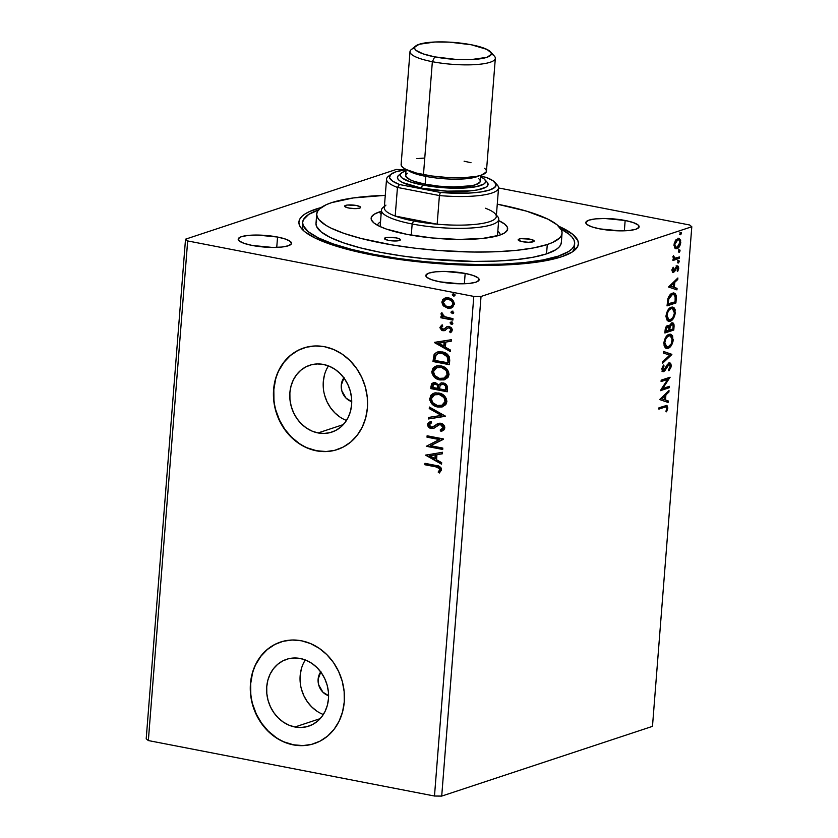 <?xml version="1.0" encoding="UTF-8"?>
<svg xmlns="http://www.w3.org/2000/svg" width="838" height="838" viewBox="0 0 838 838"><rect width="100%" height="100%" fill="white"/><g stroke="black" fill="none" stroke-linecap="round" stroke-linejoin="round"><path stroke-width="1.26" d="M344.072 377.613L341.265 385.145L341.82 390.812L346.063 398.155L351.73 401.622A14.707 12.738 71.7 0 1 343.873 377.875M320.923 671.657L318.126 679.189L318.681 684.856L322.923 692.198L328.59 695.676A14.707 12.738 71.7 0 1 320.734 671.919M303.545 663.057L305.283 659.935A35.196 30.482 -108.3 0 0 323.342 714.51L322.358 714.112M294.913 726.996A35.196 30.482 71.7 0 1 266.924 694.587A35.196 30.482 71.7 0 1 286.554 659.328A35.196 30.482 71.7 0 1 300.297 658.5L306.268 660.323L311.904 663.403L316.994 667.603L321.342 672.767L324.767 678.696L327.155 685.17L328.402 691.937L328.475 698.735L327.354 705.292L325.092 711.378L321.771 716.752L317.529 721.193L312.511 724.545L306.928 726.672L300.989 727.499L294.913 726.996L288.942 725.163L283.307 722.094L278.216 717.894L273.879 712.729L270.444 706.801L268.055 700.327L266.809 693.56L266.746 686.762L267.856 680.194L270.119 674.119L273.439 668.745L277.692 664.304L282.699 660.952L288.282 658.815L294.232 657.998L300.297 658.5A35.196 30.482 71.7 0 1 328.286 690.91A35.196 30.482 71.7 0 1 308.667 726.169A35.196 30.482 71.7 0 1 294.913 726.996L320.2 718.627L294.913 726.996M326.684 369.003L328.433 365.881A35.196 30.482 -108.3 0 0 346.482 420.456L345.507 420.058M318.052 432.942A35.196 30.482 71.7 0 1 290.063 400.543A35.196 30.482 71.7 0 1 309.693 365.274A35.196 30.482 71.7 0 1 323.447 364.457L329.418 366.279L335.053 369.349L340.134 373.549L344.481 378.713L347.906 384.652L350.294 391.126L351.541 397.882L351.614 404.681L350.494 411.249L348.231 417.334L344.91 422.698L340.668 427.139L335.65 430.491L330.067 432.628L324.128 433.456L318.052 432.942L312.082 431.12L306.446 428.05L301.355 423.85L297.019 418.686L293.593 412.746L291.205 406.273L289.948 399.506L289.885 392.718L291.006 386.15L293.269 380.064L296.579 374.701L300.832 370.249L305.839 366.897L311.432 364.771L317.372 363.943L323.447 364.457A35.196 30.482 71.7 0 1 351.436 396.856A35.196 30.482 71.7 0 1 331.806 432.115A35.196 30.482 71.7 0 1 318.052 432.942L343.339 424.573L318.052 432.942M303.88 347.927A53.496 46.331 -108.3 0 0 274.12 401.538A53.496 46.331 -108.3 0 0 316.649 450.739L316.397 450.823A53.496 46.331 71.7 0 1 273.858 401.58A53.496 46.331 71.7 0 1 303.691 347.99A53.496 46.331 71.7 0 1 324.589 346.733L315.36 345.968L306.331 347.215L297.836 350.452L290.22 355.553L283.768 362.309L278.729 370.469L275.283 379.708L273.586 389.691L273.691 400.019L275.587 410.295L279.222 420.131L284.428 429.15L291.027 437.007L298.757 443.386L307.326 448.047L316.397 450.823L325.626 451.598L334.666 450.341L343.151 447.104L350.766 442.014L357.218 435.257L362.267 427.097L365.703 417.858L367.4 407.876L367.295 397.547L365.399 387.271L361.775 377.425L356.559 368.416L349.959 360.56L342.229 354.181L333.66 349.509L324.589 346.733A53.496 46.331 71.7 0 1 367.128 395.976A53.496 46.331 71.7 0 1 337.295 449.566A53.496 46.331 71.7 0 1 316.397 450.823L316.649 450.739A53.496 46.331 -108.3 0 0 337.494 449.503M280.73 641.981A53.496 46.331 -108.3 0 0 250.981 695.592A53.496 46.331 -108.3 0 0 293.51 744.793L293.258 744.877A53.496 46.331 71.7 0 1 250.719 695.634A53.496 46.331 71.7 0 1 280.552 642.044A53.496 46.331 71.7 0 1 301.45 640.787L292.221 640.012L283.181 641.269L274.696 644.506L267.081 649.597L260.628 656.353L255.58 664.513L252.144 673.762L250.447 683.735L250.552 694.063L252.448 704.349L256.072 714.186L261.288 723.204L267.888 731.05L275.618 737.43L284.187 742.101L293.258 744.877L302.487 745.652L311.516 744.395L320.011 741.159L327.627 736.068L334.079 729.311L339.118 721.151L342.553 711.902L344.261 701.93L344.156 691.601L342.26 681.315L338.625 671.479L333.419 662.46L326.82 654.614L319.089 648.224L310.521 643.563L301.45 640.787A53.496 46.331 71.7 0 1 343.989 690.03A53.496 46.331 71.7 0 1 314.156 743.62A53.496 46.331 71.7 0 1 293.258 744.877L293.51 744.793A53.496 46.331 -108.3 0 0 314.355 743.557M465.174 273.418L464.367 283.747L465.174 273.418L444.873 271.428L435.676 271.805L429.025 273.073L425.955 275.021L426.919 277.368L431.78 279.756L439.782 281.819A26.753 5.845 -175.5 0 1 425.819 275.513A26.753 5.845 -175.5 0 1 465.174 273.418A26.753 5.845 -175.5 0 1 479.147 279.714A26.753 5.845 -175.5 0 1 439.782 281.819L460.083 283.799L469.29 283.422L475.932 282.165L479.011 280.206L478.048 277.86L473.187 275.472L465.174 273.418M431.769 383.615L430.826 388.602L447.241 391.786L447.314 386.255L444.863 383.521L441.155 382.976L438.787 385.009L435.425 382.62L431.769 383.615M625.158 220.478L624.352 230.817L625.158 220.478L604.858 218.498L595.661 218.875L589.009 220.132L585.94 222.091L586.904 224.437L591.764 226.826L599.767 228.879A26.753 5.845 -175.5 0 1 585.804 222.583A26.753 5.845 -175.5 0 1 625.158 220.478A26.753 5.845 -175.5 0 1 639.132 226.784A26.753 5.845 -175.5 0 1 599.767 228.879L620.068 230.869L629.275 230.492L635.916 229.224L638.996 227.276L638.032 224.93L633.172 222.541L625.158 220.478M277.556 237.039L276.739 247.378L277.556 237.039L257.245 235.059L248.048 235.436L241.396 236.693L238.327 238.652L239.291 240.998L244.151 243.387L252.154 245.44A26.753 5.845 -175.5 0 1 238.191 239.144A26.753 5.845 -175.5 0 1 277.556 237.039A26.753 5.845 -175.5 0 1 291.519 243.345A26.753 5.845 -175.5 0 1 252.154 245.44L272.465 247.43L281.662 247.053L288.303 245.785L291.383 243.837L290.419 241.491L285.559 239.102L277.556 237.039M302.78 224.102A136.416 29.791 4.5 0 0 303.869 230.963A136.416 29.791 -175.5 0 1 302.382 225.904L302.665 222.269A136.416 29.791 -175.5 0 1 318.503 209.961M372.124 254.972A140.166 30.608 -175.5 0 1 301.942 229.078A140.166 30.608 -175.5 0 1 321.184 207.531L309.84 211.406L305.147 213.889L301.743 216.55L299.658 219.378L298.915 222.332L299.512 225.38L301.45 228.512L304.718 231.686L315.067 238.034L339.317 247.116L372.124 254.972L397.38 259.204L437.918 263.603L478.519 265.374L515.684 264.347L546.219 260.628L561.554 256.784L572.176 252.039L577.665 246.55L578.409 243.596L577.811 240.537L572.605 234.242L558.674 226.218A140.166 30.608 -175.5 0 1 574.313 250.51A140.166 30.608 -175.5 0 1 372.124 254.972M185.523 239.186L146.2 738.812L185.523 239.186L187.67 240.935L473.795 296.411L434.482 796.027L148.347 740.562L187.67 240.935L148.347 740.562L146.2 738.812L148.347 740.562L434.482 796.027L473.795 296.411L481.033 296.474L691.8 226.742L652.477 726.357L441.71 796.1L481.033 296.474L441.71 796.1L434.482 796.027L441.71 796.1L652.477 726.357L691.8 226.742L689.653 224.993L498.547 187.942L689.653 224.993L691.8 226.742L481.033 296.474L473.795 296.411L187.67 240.935L185.523 239.186L396.29 169.454L185.523 239.186M659.653 399.548L668.085 402.45L668.2 400.92L665.498 399.988L665.906 394.876L668.902 392.058L669.017 390.539L659.653 399.548L668.085 402.45L668.2 400.92L665.498 399.988L665.906 394.876L668.902 392.058L669.017 390.539L659.653 399.548M668.944 364.404L667.1 364.97L669.394 364.373L668.001 364.226L668.944 364.404L670.253 366.447L668.546 369.799L668.902 370.784L671.165 366.049L670.861 363.891L669.478 362.917L667.415 364.425L663.727 370.228L662.732 369.16L664.073 365.944L663.612 365.033L661.915 368.416L662.334 371.286L663.287 371.695L664.712 370.867L669.101 364.362L670.264 366.175L668.546 369.799L668.902 370.784L670.871 367.568L671.165 366.049L670.253 365.871L671.165 366.049C671.102 363.598 670.4 362.582 669.07 363.001L664.943 369.003L663.727 370.228L662.418 370.071M670.672 344.816L667.111 348.137L668.054 348.325C670.578 347.55 672.306 344.701 673.239 339.757L672.348 339.589L673.239 339.757L670.651 334.184L669.112 334.32C666.556 335.085 664.817 337.955 663.885 342.962L666.524 348.461L669.667 347.403L671.929 344.418L672.998 341.412L672.589 335.755L670.672 334.184L669.112 334.32L666.943 335.734L665.194 338.248L663.979 342.124L664.125 345.885L665.487 348.021L668.054 348.325L666.042 348.325M667.383 311.003L669.541 308.74L672.39 308.52L673.941 309.777L674.454 313.024C673.7 316.963 672.306 319.226 670.285 319.833L669.028 319.948L666.933 315.507L666.074 315.339L666.933 315.507C667.708 311.526 669.101 309.243 671.133 308.635L672.401 308.52L674.454 313.024L672.83 317.696L669.248 321.048L670.18 321.237C672.705 320.462 674.433 317.602 675.365 312.668L674.485 312.501L675.365 312.668L672.788 307.085L671.238 307.232C668.682 307.986 666.943 310.867 666.021 315.874L668.651 321.373L670.987 320.87L674.674 315.916L675.156 309.725L674.161 307.892L672.034 307.064L669.614 308.143L668.033 309.934L665.98 316.68L667.247 320.608L670.18 321.237L668.169 321.237M668.515 286.984L676.936 289.885L677.062 288.356L674.36 287.424L674.758 282.312L677.753 279.494L677.879 277.975L668.515 286.984L676.936 289.885L677.062 288.356L674.36 287.424L674.758 282.312L677.753 279.494L677.879 277.975L668.515 286.984M678.445 262.996L679.094 260.796L677.911 261.55L678.445 262.996L679.283 261.592L678.633 260.66L677.795 262.074L678.445 262.996L677.795 262.074M679.293 252.259L679.943 250.049L678.749 250.803L679.293 252.259L680.121 250.845L679.471 249.923L678.644 251.337L679.293 252.259L678.644 251.337M680.666 234.745L681.315 232.535L680.131 233.289L680.666 234.745L681.504 233.331L680.854 232.409L680.016 233.823L680.666 234.745L680.016 233.823M674.841 248.079L675.857 248.76L677.617 248.415L680.299 244.79L680.655 240.276L678.969 238.327L676.004 239.741L674.223 243.512L674.464 247.503L675.952 248.781L677.041 248.677C678.874 248.111 680.131 246.026 680.781 242.433L678.895 238.306L675.428 240.527L674.066 244.654L674.841 248.079M675.135 258.198L673.134 256.522L673.899 256.669L673.417 255.569L673.993 258.785L673.04 259.099L672.924 260.503L679.419 258.355L679.534 256.952L674.925 258.167L673.417 255.569L673.155 257.496L673.993 258.785L673.04 259.099L672.924 260.503L679.419 258.355L672.966 260L679.419 258.355L679.534 256.952L675.135 258.198L673.941 257.978L672.956 256.491M673.616 270.967L672.118 269.763L672.851 269.899L673.679 267.877L672.904 267.731L673.679 267.877L673.186 267.238L672.034 270.842L673.249 272.423L674.58 271.575L677.031 267.332L677.952 268.328L677.104 270.852L677.649 271.449L678.696 268.726L678.518 266.589L677.743 265.897L676.58 266.222L673.469 270.999L672.851 270.203L673.679 267.877L673.186 267.238L672.107 269.815L673.543 272.36L677.345 267.312L676.098 267.154L677.942 268.705L677.104 270.852L677.649 271.449L678.749 268.275L677.104 265.95L674.234 270.433L672.411 270.81L673.302 270.255M676.245 298.726L676.14 295.311L675.03 293.457L673.239 293.007L670.714 294.148L668.096 298.098L667.027 305.901L675.91 302.958L676.245 298.726L675.334 298.548L676.245 298.726L674.108 293.038L672.464 293.185C670.651 293.572 669.133 295.416 667.907 298.705L667.027 305.901L675.91 302.958L676.245 298.726M673.783 330.046L674.014 324.652L672.338 322.85L670.463 324.086L669.384 326.569L668.148 325.406L666.755 326.013L665.089 330.413L664.89 332.99L673.783 330.046L664.932 332.487L673.783 330.046L674.066 326.411C674.077 323.636 673.343 322.473 671.877 322.944L669.384 326.569L667.624 325.49C666.22 325.972 665.382 327.616 665.089 330.413L664.89 332.99L673.783 330.046M671.846 354.568L663.434 351.436L663.319 352.966L669.709 355.165L662.617 361.827L662.502 363.346L671.846 354.568L670.913 354.39L662.596 362.205L670.913 354.39L671.867 354.338L663.434 351.436L663.319 352.966L669.709 355.165L662.617 361.827L662.502 363.346L671.846 354.568M669.353 386.328L662.732 388.518L670.065 377.226L661.182 380.159L661.067 381.562L667.697 379.373L660.354 390.676L669.237 387.732L669.353 386.328L662.732 388.518L670.065 377.226L661.182 380.159L661.067 381.562L667.697 379.373L660.354 390.676L669.237 387.732L669.353 386.328M664.817 407.163L666.168 406.87L666.922 407.708L665.938 411.332L666.566 411.814L667.865 408.033L666.954 405.445L659.014 407.718L658.898 409.122L664.817 407.163L663.874 406.985L658.94 408.619L666.283 406.88L666.954 408.357L665.938 411.332L666.566 411.814L667.865 408.033L666.849 405.414L659.014 407.718L658.898 409.122L664.817 407.163M452.227 313.559L453.683 312.658L452.405 311.223L450.949 312.134L453.211 313.422L452.468 313.59L453.672 312.396L451.933 311.202L451.033 312.658L452.73 313.391L451.462 311.966L450.949 312.134L452.227 313.559L453.463 313.36M451.378 324.306L452.845 323.405L451.567 321.97L450.1 322.871L452.363 324.159L451.378 324.306L452.845 323.269L451.085 321.939L450.153 322.62L450.498 323.845L451.892 324.138L450.614 322.703L450.1 322.871L451.378 324.306L452.625 324.107M434.451 342.595L450.404 351.614L450.53 350.095L445.407 347.204L445.816 342.082L451.221 341.234L451.347 339.704L434.461 342.365L450.404 351.614L450.53 350.095L445.407 347.204L445.816 342.082L451.221 341.234L451.347 339.704L434.451 342.595M444.926 379.645L439.919 379.939L444.297 379.844L447.963 377.498L449.032 374.565L448.424 371.307L443.836 366.855L437.96 365.714L435.132 366.489L432.817 368.353L431.863 372.983L435.1 377.802L440.421 379.761C435.729 378.965 433.016 376.094 432.272 371.161L431.759 371.328C432.502 376.262 435.226 379.132 439.919 379.939L444.664 379.729L449.032 374.565C448.33 369.61 445.638 366.73 440.945 365.902L436.095 366.101L431.759 371.328L436.357 366.017M425.589 455.16L441.542 464.179L441.668 462.66L436.556 459.769L436.954 454.646L442.359 453.798L442.485 452.269L425.589 455.16L426.113 454.845L425.589 455.16L441.542 464.179L441.668 462.66L436.556 459.769L436.954 454.646L442.359 453.798L442.485 452.269L425.589 455.16M440.914 431.34L444.831 427.946L444.538 426.217L442.914 424.217L439.154 423.18L433.131 426.783L431.193 427.087L429.821 426.364L429.255 424.845L431.549 422.813L430.627 421.524L428.668 422.52L427.684 423.902L427.82 425.987L430.481 428.323L433.707 428.26L439.709 424.583L442.045 425.316L443.113 427.16L442.747 428.689L440.17 430.041L440.914 431.34L443.951 429.894L444.831 427.946C444.528 425.306 443.145 423.735 440.683 423.232L438.106 423.42L432.586 427.013L433.885 426.479L431.193 427.087L429.255 424.845L431.549 422.813L430.627 421.524L427.579 424.499C427.83 426.772 429.025 428.113 431.151 428.501L433.707 428.26L438.903 424.782L440.558 424.636L443.134 427.715L440.17 430.041L440.914 431.34L442.359 430.91M442.789 406.734L437.782 407.027L442.171 406.933L445.826 404.586L446.895 401.653L446.287 398.396L441.71 393.944L435.823 392.813L433.005 393.588L430.69 395.442L429.726 400.072L432.963 404.89L438.295 406.859C433.602 406.053 430.879 403.183 430.135 398.249L429.632 398.417C430.376 403.35 433.089 406.221 437.782 407.027L442.537 406.818L446.895 401.653C446.204 396.699 443.501 393.818 438.808 393.001L433.969 393.19L429.632 398.417L434.22 393.106M454.584 295.908L453.599 296.044L454.898 295.625L454.971 294.62L453.306 293.688L452.384 294.358L452.719 295.584L454.112 295.877L452.834 294.442L452.331 294.609L453.599 296.044L454.845 295.845M445.313 416.308L429.37 407.048L429.255 408.577L441.364 415.418L428.553 417.439L428.438 418.958L445.334 416.077L429.37 407.048L429.255 408.577L441.364 415.418L428.553 417.439L428.438 418.958L445.313 416.308M435.76 466.85L439.604 468.631L439.73 470.087L438.148 472.045L439.353 472.999L441.521 469.929L441.081 467.929L439.646 466.557L424.95 463.33L424.835 464.734L435.76 466.85C437.803 466.818 439.164 467.74 439.835 469.615L438.148 472.045L439.353 472.999L441.521 469.929C440.882 466.986 439.06 465.499 436.032 465.488L424.95 463.33L424.835 464.734L425.432 463.424L425.348 464.566L435.76 466.85M442.81 448.068L430.596 445.701L443.532 438.955L427.118 435.781L427.003 437.174L439.248 439.552L426.291 446.287L442.705 449.472L442.81 448.068L430.596 445.701L443.512 439.28L427.118 435.781L427.003 437.174L439.248 439.552L426.291 446.287L442.705 449.472L442.81 448.068M449.713 360.466L449.147 356.464L447.073 354.034L443.69 352.295L439.06 351.719L436.65 352.295L434.262 354.275L432.963 361.513L449.378 364.698L449.713 360.466C449.493 355.49 447.01 352.641 442.255 351.939L437.174 352.096L434.105 354.537L432.963 361.513L449.378 364.698L449.713 360.466M443.407 329.135L444.528 329.009L442.904 329.303L441.396 327.637L442.799 326.087L441.836 325.06L439.908 327.742L441.773 330.361L444.737 330.622L447.628 328.129L449.032 327.878L450.708 329.208L450.666 330.549L449.409 331.649L450.467 332.665L451.713 331.68L452.29 329.418L451.127 327.449L448.602 326.401L446.664 326.82L444.014 329.177L442.359 329.114L441.417 327.49L442.799 326.087L441.836 325.06L439.919 327.438L442.338 324.893M452.887 320.095L453.002 318.691L444.067 316.513L442.705 315.308L442.694 313.821L441.155 313.339L441.291 315.161L442.768 316.712L440.998 316.366L440.893 317.77L452.887 320.095L453.002 318.691L444.863 316.89L441.479 312.899L440.977 313.883L442.768 316.712L440.998 316.366L440.893 317.77L452.887 320.095M451.441 307.944L448.278 308.028L443.616 306.006L448.299 308.279L452.667 307.305L454.364 303.649L452.551 299.952L447.45 297.773L444.706 298.213L442.642 299.774L441.919 302.413L442.873 305.137L444.13 305.839L442.433 301.67L441.93 301.837L443.616 306.006L447.764 308.195L451.179 308.038L454.343 304.246C453.903 300.653 451.986 298.538 448.571 297.919L444.203 298.454L441.93 301.837L444.203 298.454L445.345 297.993M405.016 169.81L396.29 169.454L405.016 169.81M574.659 243.669A136.416 29.791 -175.5 0 1 558.276 256.145L568.604 251.526L571.925 248.928L573.946 246.183L574.679 243.313L574.093 240.338L572.207 237.29L569.033 234.211L560.936 229.036A136.416 29.791 -175.5 0 1 574.659 243.669L574.365 247.304A136.416 29.791 -175.5 0 1 572.103 252.081A136.416 29.791 4.5 0 0 574.26 245.471M284.438 742.018L293.51 744.793L302.738 745.569M274.948 644.422L267.332 649.513L260.88 656.269L255.841 664.429M252.395 673.679L250.698 683.651L250.803 693.979M252.699 704.266L256.334 714.102L261.54 723.121L268.139 730.966L275.87 737.346M307.577 447.963L316.649 450.739L325.877 451.514M298.098 350.368L290.472 355.469L284.019 362.226L278.981 370.386M275.545 379.624L273.837 389.607L273.942 399.936M275.849 410.211L279.473 420.048L284.679 429.066L291.278 436.923L299.009 443.302M324.421 375.089L323.3 381.657L323.374 388.455M324.62 395.222L327.009 401.695L330.434 407.624L334.781 412.788L339.861 416.989M301.282 669.143L300.161 675.711L300.224 682.499M301.481 689.265L303.869 695.739L307.295 701.678L311.642 706.843L316.722 711.043M453.599 296.044L455.065 295.144L453.578 293.572M453.368 293.656L452.929 294.976L454.594 295.908M430.826 388.602L447.241 391.786L447.534 388.141C447.356 385.218 445.921 383.49 443.208 382.945L440.893 383.05L438.787 385.009L435.425 382.62L433.11 382.725L431.025 386.025L430.826 388.602M433.592 382.568L431.874 384.16L431.34 388.434L447.262 391.524L431.34 388.434L431.539 385.857L431.025 386.025L433.361 382.652M439.29 384.841L441.155 382.976L439.29 384.841M441.668 382.809L441.144 382.987M441.762 384.38L443.134 384.118M443.606 384.181L443.103 384.349C445.104 384.862 446.005 386.234 445.795 388.455L445.669 390.058L439.562 388.874L439.992 385.972L441.584 384.412L444.81 384.652L446.151 386.192L446.183 389.89L446.308 388.287C446.507 386.067 445.617 384.694 443.606 384.181L441.846 384.338M434.032 384.118L437.3 384.474L438.473 387.009M438.452 387.669L437.886 388.549L432.618 387.533L433.979 384.066L435.351 384.024C437.247 384.474 438.117 385.742 437.939 387.837L438.389 388.382L438.452 387.669C438.62 385.574 437.761 384.307 435.854 383.856L434.252 383.993M435.351 384.024L437.457 385.281L437.886 388.549L438.389 388.382L432.618 387.533L433.183 384.632L435.351 384.024M445.795 388.455L445.669 390.058L439.562 388.874L439.992 385.972L441.249 384.548L443.721 384.516L445.313 385.742L445.795 388.455M432.272 394.185L430.135 398.249L431.654 402.921L436.106 406.21L441.238 407.027M433.476 404.723L434.22 405.236M434.88 392.896L433.508 393.42M430.858 395.798L430.46 396.657M434.566 394.688L439.793 394.363L444.182 396.971L445.47 399.213L445.68 401.528L444.842 403.539L442.998 404.984M441.972 405.383L445.711 401.203C445.167 397.202 442.998 394.876 439.206 394.227L435.037 394.489M431.319 398.679L434.775 394.562L438.693 394.394C442.495 395.044 444.664 397.369 445.208 401.371L441.72 405.466L437.886 405.623C434.115 404.974 431.926 402.659 431.319 398.679L432.219 396.343L434.063 394.855L439.29 394.53L444.035 397.589L445.114 402.02L442.485 405.163L437.3 405.487L432.712 402.659L431.319 398.679M445.324 416.214L428.438 418.958L429.056 417.355L428.941 418.791L445.324 416.214M441.867 415.25L429.255 408.577L429.852 407.32L429.758 408.41L441.867 415.25M440.694 429.894L441.427 431.172L440.694 429.894L443.637 427.548L441.06 424.457L439.416 424.615L441.553 424.594L443.48 426.437L443.26 428.522L441.155 429.747M441.123 429.747L440.17 430.041M434.21 428.092L431.654 428.333C429.527 427.946 428.333 426.605 428.082 424.332L431.141 421.357L428.197 423.735L429.171 427.066M433.382 426.647L437.53 423.745L434.346 426.144M437.53 423.745L436.881 424.143M434.168 426.28L433.12 426.835M430.994 428.155L433.906 428.208M443.26 428.522L442.506 429.171M439.374 467.646L440.348 469.448L438.662 471.878L439.73 472.726L438.148 472.045L440.348 469.448C439.667 467.573 438.305 466.651 436.263 466.682L438.787 467.332M442.37 453.704L436.954 454.646L442.37 453.704M441.584 463.749L426.092 454.992L441.584 463.749M435.425 458.669L435.729 454.751L429.559 455.82L435.729 454.751L429.559 455.82L435.226 454.919L434.912 458.836L435.729 454.751L434.912 458.836L429.559 455.82L435.425 458.669M442.726 449.21L426.291 446.287L439.751 439.384L427.003 437.174L427.6 435.875L427.516 437.007L439.751 439.384L426.793 446.12L442.726 449.21M434.398 367.096L432.272 371.161L433.791 375.833L438.232 379.122L443.375 379.939M437.017 365.808L435.645 366.321M432.984 368.699L432.597 369.568M436.703 367.599L441.93 367.274L446.319 369.883L447.607 372.124L447.806 374.439L446.979 376.451L445.125 377.896M444.109 378.294L447.848 374.115C447.303 370.113 445.135 367.788 441.333 367.138L437.174 367.39M433.445 371.59L436.912 367.473L440.83 367.306C444.622 367.955 446.79 370.281 447.335 374.282L443.857 378.378L440.023 378.535C436.252 377.886 434.053 375.571 433.445 371.59L434.356 369.254L436.189 367.767L441.417 367.442L446.162 370.501L447.251 374.932L444.622 378.064L439.426 378.399L434.849 375.571L433.445 371.59M438.232 351.771L436.169 352.662L434.503 354.6L433.466 361.346L449.398 364.436L432.963 361.513L434.105 354.537L437.426 352.012M438.106 353.5L442.192 353.091L446.424 354.788L448.309 357.47L448.309 362.802L434.754 360.434L435.603 355.574L438.159 353.447L442.653 353.165L438.41 353.364M442.139 353.332L448.309 357.47L442.139 353.332L445.03 354.369L447.052 356.129L447.921 361.461L448.309 357.47L448.309 362.802L448.424 361.293L447.806 362.969L434.754 360.434L436.127 354.767L438.463 353.353L442.139 353.332M451.232 341.15L445.816 342.082L451.232 341.15M450.435 351.185L434.953 342.428L450.435 351.185M444.287 346.104L444.59 342.187L438.421 343.255L444.59 342.187L438.421 343.255L444.088 342.354L443.773 346.272L444.59 342.187L443.773 346.272L438.421 343.255L444.287 346.104M444.014 329.177L445.868 327.847L442.904 329.303M445.24 330.455L442.852 330.717L444.737 330.622L447.859 327.993L449.88 327.805L451.336 329.795L449.032 327.878L451.336 329.795L449.409 331.649L450.896 332.424L449.409 331.649L450.467 332.665L452.311 330.099L449.084 326.464L447.188 326.569L443.983 329.156M447.859 327.993L449.032 327.878M449.535 327.71L448.204 327.878M439.919 327.438L443.365 330.549L439.919 327.438M442.014 325.092L440.652 326.464L440.61 328.486L442.275 330.193L445.02 330.518M441.699 325.312L441.113 325.825M451.148 321.918L450.614 322.703L452.07 321.802M452.908 319.833L440.893 317.77L441.49 316.46L441.396 317.602L452.908 319.833M441.804 312.941L441.616 314.585L443.271 316.544L440.977 313.883L441.982 312.731M451.986 311.17L451.462 311.966L452.918 311.055M445.083 298.077L444.203 298.454M445.743 297.857L442.663 300.57L442.977 304.309L447.764 308.195L451.462 307.944M447.366 299.051L451.284 300.088L453.389 303.356M450.886 306.572L453.379 303.796L450.624 306.666L447.89 306.792C445.334 306.362 443.836 304.802 443.407 302.13L445.785 299.428L448.477 299.323C451.022 299.753 452.489 301.303 452.876 303.964L452.782 305.378L451.074 306.519M453.379 303.796C452.991 301.135 451.525 299.585 448.979 299.156L446.036 299.355M448.477 299.323L451.462 300.79L452.824 303.073L452.279 305.545L449.482 306.897L445.701 305.954L443.396 302.581L444.632 300.014L448.477 299.323M679.911 232.22L680.561 233.153L681.504 233.331L680.854 232.409M681.504 233.331L680.561 233.153L679.733 234.556M679.995 234.41L680.466 232.493M678.424 238.285L679.869 241.103L679.628 239.815M675.061 241.061L676.58 239.71L677.743 239.804C679.126 239.28 679.869 240.255 679.985 242.706L679.084 245.555L677.156 247.283C675.763 247.797 675.009 246.833 674.862 244.403L674.108 244.256L674.862 244.403L677.743 239.804L679.325 240.129L680.006 242.266L680.781 242.433L680.006 242.287L677.156 247.283L674.978 247.042L673.962 245.408M678.591 246.215L676.098 248.498L677.041 248.677L675.501 248.624L677.272 247.828L678.822 245.838M679.88 241.669L679.869 241.103M679.712 240.097L678.036 238.139M677.156 247.283L675.386 246.76L674.862 244.403L676.004 241.239L677.743 239.804L675.292 240.757M674.045 245.764L675.355 247.179M678.539 249.745L679.189 250.667L680.121 250.845L679.471 249.923M680.121 250.845L679.189 250.667L678.351 252.07M678.612 251.924L679.094 250.007M678.55 257.276L678.487 258.177L678.55 257.276M673.982 257.989L673.04 257.182M677.691 260.482L679.283 261.592L678.633 260.66M679.283 261.592L678.34 261.404L677.513 262.818M677.764 262.671L678.246 260.744M671.919 269.721L672.684 270.779M677.691 265.887L677.104 265.95M676.172 265.761L677.816 268.097L677.355 266.075M677.921 268.118L678.749 268.275L677.921 268.118M677.031 267.332L675.449 267.689L676.455 267.133M675.501 267.699L676.381 267.867L675.501 267.699M674.768 269.427L675.596 269.585L674.768 269.427M674.171 270.517L673.637 271.397L674.58 271.575L672.547 272.193M672.977 272.413L673.543 272.36M672.453 272.214L674.192 270.485M672.537 270.81L671.95 270.276M676.853 278.939L677.753 279.494L676.821 279.316L673.825 282.134L674.758 282.312L673.825 282.134L673.742 283.202L673.825 282.134L676.853 278.939M673.427 287.12L677.062 288.356L676.119 288.178L676.015 289.56L676.119 288.178L673.427 287.12M669.73 285.978L673.49 287.13L669.73 285.978L670.662 286.167L673.804 283.213L672.862 283.035L669.73 285.978L672.862 283.035L673.804 283.213L673.49 287.13L669.73 285.978M675.04 301.879L674.978 302.78L675.91 302.958L667.058 305.399L674.978 302.78L675.04 301.879M673.584 292.986L675.355 297.783M675.334 298.15L675.135 294.871L673.406 292.912M668.452 297.134L670.4 294.892L673.197 294.442L671.416 294.4L668.651 296.799M675.114 301.858L667.174 304.026L668.043 304.194L668.116 303.283L667.247 303.105L668.116 303.283L668.682 299.166L667.823 298.998L668.682 299.166L672.348 294.588L671.416 294.4L673.668 294.463L675.302 296.683L675.114 301.858L668.043 304.194L668.996 298.192L670.327 295.961L672.348 294.588L674.129 294.63L675.124 295.94L675.114 301.858M672.306 307.043L674.464 311.799M668.452 321.216L670.861 320.137L673.124 317.141M674.454 312.082L673.783 308.489L672.348 307.064M672.83 317.696L669.971 319.917L667.656 319.006L666.912 316.156L667.509 312.909L669.185 309.987L671.133 308.635L670.191 308.457L671.448 308.332L670.191 308.457L667.572 310.689M665.99 316.45L668.085 319.77L666.482 318.419L665.969 315.978M668.336 325.427L667.624 325.49M672.673 322.871L671.877 322.944M672.181 322.871L673.144 325.909M673.155 326.233L674.066 326.411L673.155 326.233M672.914 328.967L672.841 329.868L672.914 328.967M673.124 326.223L672.924 323.908L671.835 322.714M668.839 328.59L669.206 326.37M670.054 324.715L671.563 324.222M665.582 327.627L667.289 326.726M667.53 326.883L668.797 327.773L668.766 330.35L665.917 331.293L666.43 327.993L668.033 326.841L666.598 326.705L667.519 326.893C668.567 326.611 668.986 327.532 668.818 329.627L668.766 330.35L665.037 331.115L665.917 331.293L666.032 329.837L665.173 329.669L666.032 329.837L667.53 326.883L665.812 327.281M669.164 326.527L670.012 327.071L671.772 324.348C672.851 324.117 673.291 325.113 673.103 327.344L672.977 328.946L669.677 330.046L668.797 329.879L669.677 330.046L669.73 329.334L668.85 329.166L669.73 329.334L670.012 327.071L669.07 326.893L668.787 329.156M671.772 324.348L673.092 325.374L672.977 328.946L669.677 330.046L670.316 326.055L672.244 324.306L670.086 324.683M672.327 339.17L671.657 335.577L670.211 334.153L672.338 338.887M666.325 348.304L668.724 347.225L670.997 344.229M665.246 338.091L667.415 335.829L669.321 335.43M663.853 343.538L665.959 346.859L664.345 345.507L663.832 343.067M670.253 335.609L671.605 336.509L672.265 338.259L671.269 343.821L668.158 346.922L666.325 346.827L665.288 345.696L664.796 342.595L665.875 338.856L667.697 336.457L670.253 335.609L668.064 335.546L670.264 335.609L672.317 340.113C671.563 344.051 670.18 346.314 668.158 346.922L666.891 347.037L664.796 342.595L663.937 342.428L664.796 342.595C665.571 338.625 666.975 336.331 668.996 335.724L668.064 335.546L665.445 337.777M663.424 351.572L671.867 354.338L663.424 351.572M669.258 368.919L668.577 369.893M664.565 369.558L664.125 370.26L665.058 370.448L666.43 367.945L665.571 367.777L666.43 367.945L668.033 365.148L666.797 365.389M663.727 370.228L661.884 368.594L662.743 368.762L664.073 365.944L663.13 365.766L664.073 365.944L663.612 365.033L661.831 369.045L663.654 371.611L665.058 370.448L664.125 370.26L662.711 371.433L663.654 371.611L662.533 371.475L664.586 369.506M662.041 371.485L663.654 371.611M661.8 368.584L662.785 370.04M669.782 362.927L669.07 363.001M669.29 362.938L670.243 365.703M668.326 370.197L669.373 368.71M670.232 365.871L669.929 363.713L668.944 362.77M662.586 370.082L661.79 368.982M667.1 364.97L668.598 364.226M668.368 386.653L668.305 387.554L669.237 387.732L660.554 390.11L668.305 387.554L668.368 386.653M666.755 379.195L661.109 381.06L666.755 379.195M669.457 377.425L670.044 377.54L669.457 377.425M668.944 377.592L661.8 388.34L662.732 388.518L661.8 388.34L668.944 377.592M667.991 391.503L668.902 392.058L667.959 391.88L664.963 394.688L665.906 394.876L664.963 394.688L664.88 395.766L664.963 394.688L667.991 391.503M664.576 399.684L668.2 400.92L667.268 400.742L667.153 402.125L667.268 400.742L664.576 399.684M660.868 398.542L664.639 399.695L660.868 398.542L661.811 398.72L664.943 395.777L664.01 395.588L660.868 398.542L664.01 395.588L664.943 395.777L664.639 399.695L660.868 398.542M666.294 405.414L666.933 407.76M666.943 407.855L667.865 408.033L666.943 407.855L666.273 405.403M666.283 406.88L663.874 406.985L665.414 406.713M677.743 239.804L678.581 239.731L677.649 239.553M673.804 283.213L673.49 287.13L670.662 286.167L673.804 283.213M664.943 395.777L664.639 399.695L661.811 398.72L664.943 395.777M345.581 205.404L345.455 207.017L345.581 205.404L347.581 205.027L356.433 205.509L360.288 206.85L360.581 207.552L359.659 208.138A8.024 1.749 -175.5 0 1 350.588 208.316A8.024 1.749 -175.5 0 1 344.617 206.138A8.024 1.749 -175.5 0 1 345.581 205.404A8.024 1.749 -175.5 0 1 354.652 205.226A8.024 1.749 -175.5 0 1 360.623 207.405A8.024 1.749 -175.5 0 1 359.659 208.138L354.903 208.631L348.807 208.034L344.952 206.703L344.659 205.991L345.581 205.404M519.141 239.05L519.015 240.663L519.141 239.05L521.131 238.673L529.983 239.155L533.848 240.485L534.131 241.197L533.209 241.784A8.024 1.749 -175.5 0 1 524.148 241.962A8.024 1.749 -175.5 0 1 518.177 239.783A8.024 1.749 -175.5 0 1 519.141 239.05A8.024 1.749 -175.5 0 1 528.202 238.872A8.024 1.749 -175.5 0 1 534.173 241.051A8.024 1.749 -175.5 0 1 533.209 241.784L528.453 242.276L522.367 241.679L518.502 240.338L518.219 239.637L519.141 239.05M385.386 237.772L385.26 239.385L385.386 237.772L387.376 237.395L396.227 237.877L400.082 239.207L400.375 239.919L399.454 240.506A8.024 1.749 -175.5 0 1 390.382 240.684A8.024 1.749 -175.5 0 1 384.422 238.505A8.024 1.749 -175.5 0 1 385.386 237.772A8.024 1.749 -175.5 0 1 394.447 237.594A8.024 1.749 -175.5 0 1 400.417 239.773A8.024 1.749 -175.5 0 1 399.454 240.506L394.698 240.998L388.612 240.401L384.747 239.06L384.464 238.359L385.386 237.772M380.504 221.84A61.52 13.439 4.5 0 0 377.561 225.317A61.52 13.439 -175.5 0 1 380.504 221.84M379.363 211.951L381.091 214.434L379.363 211.951L381.332 211.354A68.475 14.958 -175.5 0 0 379.363 211.951A68.475 14.958 -175.5 0 0 372.606 221.693A68.475 14.958 -175.5 0 0 429.611 237.709A68.475 14.958 -175.5 0 0 499.438 235.237L482.426 238.463L458.868 239.427L432.345 237.982L406.891 234.347L386.391 229.078L379.017 226.071L373.958 222.971L371.423 219.891L371.485 216.958L374.167 214.277L379.363 211.951M561.345 242.297L560.685 244.885L558.852 247.367L555.866 249.703L546.544 253.872A123.039 26.868 4.5 0 0 561.324 242.611L562.057 233.247A123.039 26.868 -175.5 0 1 547.287 244.507L546.544 253.872L533.083 257.245L515.978 259.675L495.918 261.089L473.648 261.414L425.987 258.816L402.418 255.999L380.253 252.29L360.33 247.839L343.412 242.811L330.162 237.416L321.069 231.843L316.513 226.312L315.978 223.631L316.638 221.033M316.733 213.941L315.999 223.306A123.039 26.868 4.5 0 0 407.509 256.7A123.039 26.868 4.5 0 0 546.544 253.872L547.287 244.507A123.039 26.868 -175.5 0 1 408.253 247.325A123.039 26.868 -175.5 0 1 316.733 213.941A123.039 26.868 -175.5 0 1 331.513 202.681A123.039 26.868 -175.5 0 1 385.271 195.348L353.112 197.967L331.513 202.681L326.307 204.671L319.205 209.186L317.372 211.668L316.722 214.256L317.246 216.937L318.953 219.682L325.804 225.265L330.895 228.041L344.146 233.446L361.063 238.463L391.849 244.874L414.82 248.163L438.745 250.499L474.381 252.049L496.651 251.725L516.721 250.311L533.816 247.88L547.287 244.507L552.493 242.517L559.595 238.002L561.418 235.52L562.078 232.933L561.554 230.251L556.987 224.72L547.895 219.147L526.61 211.176L497.269 204.168A123.039 26.868 -175.5 0 1 562.057 233.247M319.048 209.772L308.709 214.402L303.377 219.734L302.644 222.615L303.23 225.59L308.29 231.717L318.367 237.898L333.063 243.879L351.813 249.452L373.905 254.385L398.479 258.502L424.604 261.634L451.273 263.656L477.451 264.504L502.14 264.148L524.389 262.587L543.338 259.885L558.276 256.145L558.139 257.842L558.276 256.145A136.416 29.791 -175.5 0 1 404.126 259.277A136.416 29.791 -175.5 0 1 302.665 222.259M498.662 220.583L504.843 224.217L507.378 227.297L507.304 230.23L504.623 232.912L499.438 235.237A68.475 14.958 -175.5 0 0 505.67 232.168A68.475 14.958 -175.5 0 0 498.662 220.583M497.835 231.068A61.52 13.439 -175.5 0 1 500.202 234.975A61.52 13.439 4.5 0 0 497.835 231.068M410.002 51.61L401.119 164.552A42.801 9.344 4.5 0 0 423.462 174.629L432.356 61.698A42.801 9.344 4.5 0 0 478.205 64.39A42.801 9.344 4.5 0 0 494.42 56.156L490.565 51.872A38.517 8.411 -175.5 0 1 475.984 59.289A38.517 8.411 -175.5 0 1 434.713 56.858L432.356 61.698L423.462 174.629A42.801 9.344 4.5 0 0 486.449 171.266L495.331 58.325A42.801 9.344 -175.5 0 1 432.356 61.698A42.801 9.344 -175.5 0 1 410.002 51.61A42.801 9.344 -175.5 0 1 414.59 47.881M415.721 45.985L411.249 49.61A42.801 9.344 4.5 0 0 432.356 61.698L434.713 56.858A38.517 8.411 -175.5 0 1 415.721 45.985A38.517 8.411 -175.5 0 1 471.281 44.76L486.962 49.411L491.236 52.888L491.194 54.543L486.773 57.351L470.925 59.613L456.553 59.477L434.713 56.858L423.18 53.894L416.182 50.458L414.758 48.719L414.8 47.075L419.22 44.257L435.069 42.005L449.44 42.141L471.281 44.76A38.517 8.411 -175.5 0 1 490.565 51.872M487.067 182.129L487.852 185.324L486.071 187.104L477.65 189.891L471.333 190.792L446.958 191.148L421.168 188.058A45.472 9.93 4.5 0 0 469.888 190.928A45.472 9.93 4.5 0 0 487.108 182.181L484.71 179.5A42.801 9.344 -175.5 0 1 468.494 187.743A42.801 9.344 -175.5 0 1 422.645 185.041L421.168 188.058L402.659 182.558L399.297 180.505L397.61 178.463L397.662 176.514L399.443 174.733M401.538 172.953A42.801 9.344 -175.5 0 1 405.98 170.868L402.198 172.492L400.522 174.168L400.47 176.001L402.062 177.928L409.834 181.741L422.645 185.041A42.801 9.344 -175.5 0 1 401.538 172.953L398.752 175.226A45.472 9.93 4.5 0 0 421.168 188.058L422.645 185.041L438.557 187.314L455.128 188.215L475.806 186.759L483.725 184.14L485.401 182.464L485.453 180.631L483.861 178.704L480.645 176.745A42.801 9.344 -175.5 0 1 484.71 179.5M406.095 169.475L405.634 175.372A37.448 8.181 4.5 0 0 425.18 184.192L425.798 176.389A37.448 8.181 -175.5 0 0 478.739 175.907A37.448 8.181 -175.5 0 1 425.798 176.389L425.18 184.192A37.448 8.181 4.5 0 0 480.289 181.249L480.761 175.352M491.382 53.925A42.801 9.344 -175.5 0 1 495.331 58.325M484.678 168.302L486.27 170.219L486.229 172.052L481.305 175.184L476.623 176.357L463.697 177.687L447.733 177.541L431.172 175.917L416.538 173.078L406.042 169.454L402.879 167.516L401.297 165.589L401.339 163.756M416.884 158.612L423.871 158.12M464.095 161.189L471.029 162.729M425.798 176.389A37.448 8.181 -175.5 0 1 408.001 170.334M407.289 173.225L405.822 174.681L405.781 176.294L409.939 179.667L413.972 181.312L425.18 184.192L439.102 186.183L453.609 186.979L471.7 185.711L475.795 184.685L480.101 181.951L480.143 180.338L478.749 178.662M485.401 208.233A56.167 12.266 -175.5 0 1 495.09 213.7A56.167 12.266 -175.5 0 1 437.153 224.196A56.167 12.266 -175.5 0 1 413.637 220.97L412.16 223.987A58.849 12.853 4.5 0 0 475.209 227.706A58.849 12.853 4.5 0 0 497.5 216.382L496.41 215.167M496.389 215.335A58.849 12.853 -175.5 0 1 498.757 219.367A58.849 12.853 -175.5 0 1 412.16 223.987L411.28 235.153L412.16 223.987A58.849 12.853 -175.5 0 1 381.426 210.129A58.849 12.853 -175.5 0 1 384.401 206.525M384.412 206.347L383.144 207.384A58.849 12.853 4.5 0 0 412.16 223.987L413.637 220.97A56.167 12.266 -175.5 0 1 395.201 216.057L397.453 187.44L439.405 195.568L437.153 224.196L395.201 216.057L413.637 220.97L437.153 224.196L395.201 216.057A56.167 12.266 -175.5 0 1 385.941 205.111M386.548 179.112L384.296 207.74A56.167 12.266 4.5 0 0 395.201 216.057L397.453 187.44A56.167 12.266 -175.5 0 1 386.548 179.112A56.167 12.266 -175.5 0 1 389.9 175.383M437.153 224.196A56.167 12.266 4.5 0 0 496.295 216.55L498.547 187.932A56.167 12.266 -175.5 0 1 439.405 195.568L437.153 224.196M495.824 183.711A56.167 12.266 -175.5 0 1 498.547 187.932M486.061 177.321L480.687 176.273L486.061 177.321A53.496 11.68 -175.5 0 1 494.944 182.401A53.496 11.68 -175.5 0 1 440.348 192.447L469.018 193.086L480.823 191.975L489.664 190.006L494.849 187.335L495.991 184.161L492.974 180.736L486.061 177.321M390.979 174.22L388.193 176.483A56.167 12.266 4.5 0 0 397.453 187.44L399.454 184.517L397.453 187.44L439.405 195.568L440.348 192.447L399.454 184.517A53.496 11.68 -175.5 0 1 390.979 174.22A53.496 11.68 -175.5 0 1 406.074 169.664L395.85 171.821L390.655 174.503L389.523 177.677L392.54 181.102L399.454 184.517L440.348 192.447L439.405 195.568A56.167 12.266 4.5 0 0 497.343 185.083L494.944 182.401M673.668 294.463L672.725 294.274M672.401 308.52L671.458 308.342M669.028 319.948L668.085 319.77M666.891 347.037L665.959 346.859M497.458 235.834L498.757 219.367M380.138 226.606L381.426 210.129"/></g></svg>
